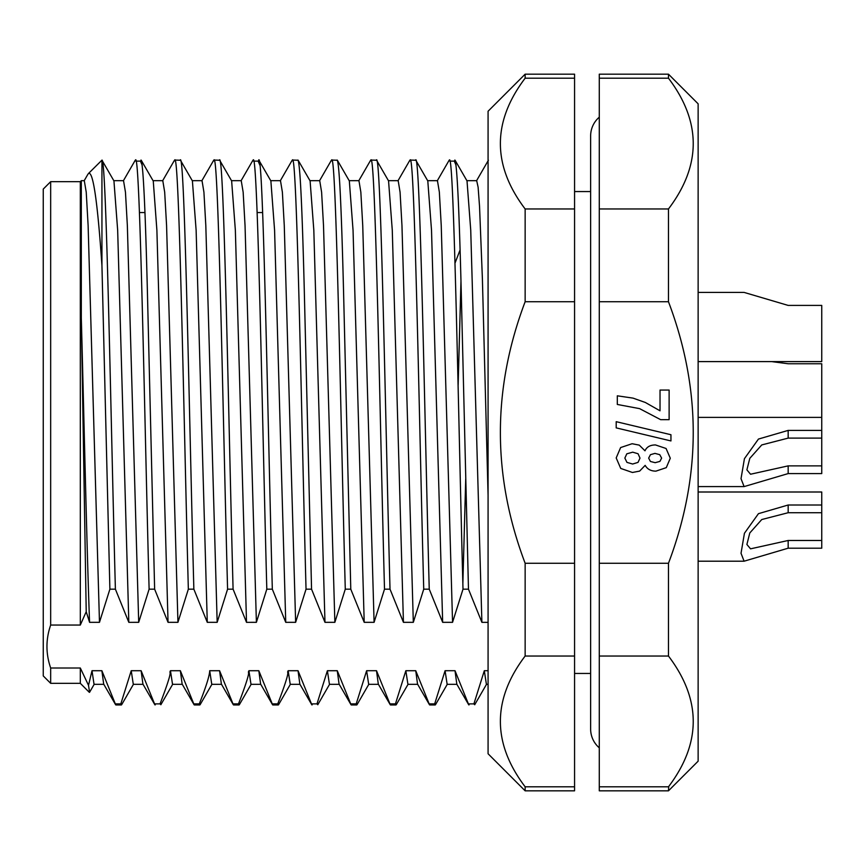 <?xml version="1.0" encoding="UTF-8"?>
<svg xmlns="http://www.w3.org/2000/svg" width="865" height="865" viewBox="0 0 865 865"><rect width="100%" height="100%" fill="white"/><g stroke="black" fill="none" stroke-linecap="round" stroke-linejoin="round"><path stroke-width="1.3" d="M525.142 78.196C492.131 121.781 492.131 165.377 525.142 208.962L574.565 208.962L574.565 78.196L525.142 78.196L525.142 74.174L574.565 74.174L574.565 78.196M525.142 208.962L525.142 301.734C492.131 388.915 492.131 476.085 525.142 563.266L525.142 656.038C492.131 699.623 492.131 743.219 525.142 786.804L525.142 790.826L574.565 790.826L574.565 301.734L525.142 301.734M525.142 74.174L488.076 111.239L488.076 753.761L525.142 790.826M574.565 301.734L574.565 208.962M525.142 786.804L574.565 786.804M574.565 656.038L525.142 656.038M525.142 563.266L574.565 563.266M488.076 622.368L481.892 622.324L468.473 589.173L463.002 589.173L452.557 622.324L442.664 622.324L429.245 589.173L423.731 589.173L413.319 622.324L403.436 622.324L390.018 589.173L384.503 589.173L374.091 622.324L364.208 622.324L350.779 589.173L345.276 589.173L334.863 622.324L324.97 622.324L311.551 589.173L306.037 589.173L295.635 622.324L285.742 622.324L272.324 589.173L266.809 589.173L256.397 622.324L246.514 622.335L233.085 589.173L227.582 589.173L217.169 622.324L207.276 622.324L193.857 589.173L188.343 589.173L177.941 622.324L168.048 622.324L154.63 589.173L149.115 589.173L138.703 622.324L128.82 622.335L115.391 589.173L109.887 589.173L99.475 622.324L89.571 622.324L86.219 611.706L80.315 625.049L50.667 625.049C45.726 639.365 45.726 653.691 50.667 668.007L80.315 668.007L88.511 685.34L92.004 670.721L101.886 670.721L115.315 703.883L120.819 703.872L131.231 670.721L141.125 670.721L154.543 703.872L160.047 703.883C174.849 665.217 168.286 675.1 170.459 670.721L180.353 670.721L193.782 703.883L199.285 703.883C206.108 686.68 209.579 675.619 209.698 670.721L219.58 670.721L232.999 703.883L238.513 703.872C253.24 665.38 246.785 675.024 248.936 670.721L258.819 670.721L272.237 703.872L277.752 703.872C292.543 665.12 285.991 675.111 288.153 670.721L298.047 670.721L311.465 703.872L316.979 703.883L327.392 670.721L337.274 670.721L350.703 703.883L356.207 703.883L366.619 670.721L376.502 670.71L389.931 703.883L395.446 703.872L405.847 670.721L415.741 670.721L429.159 703.883L434.673 703.883L445.075 670.721L455.012 670.71L468.387 703.872L473.901 703.883L484.314 670.721L488.076 670.689M248.915 670.764L250.991 684.323L260.743 684.323M449.962 161.128L454.287 161.117L456.06 165.247M253.726 161.117L258.138 161.117L259.911 165.247M136.032 161.128L140.433 161.117L142.217 165.28M460.061 250.007L455.012 263.111M486.4 684.312L484.314 670.721M473.901 703.883L474.701 704.748L486.638 684.085M468.949 704.953L468.387 703.872L468.949 704.953L469.522 703.872M455.012 670.71L456.807 684.096M462.861 583.615L465.716 479.08M460.969 281.298L458.136 385.044M456.893 684.312L447.14 684.312L445.075 670.721M434.673 703.883L435.473 704.737L447.4 684.085M435.225 704.953L429.71 704.953L429.159 703.883L429.754 704.953M415.741 670.721L417.536 684.085L429.473 704.748M395.446 703.872L396.246 704.737L408.183 684.085M390.483 704.953L389.931 703.883L390.483 704.953L395.965 704.953M376.502 670.71L378.297 684.074M368.685 684.302L366.619 670.721M356.207 703.883L357.007 704.737L368.944 684.085M351.255 704.953L350.703 703.883L351.255 704.953L356.758 704.953M337.274 670.721L339.069 684.064L351.017 704.737M339.21 684.323L329.446 684.323L327.392 670.721M316.979 703.883L317.779 704.737L329.716 684.074M312.016 704.953L311.465 703.872L312.016 704.953L312.579 703.872M298.047 670.721L299.841 684.085L311.778 704.748M299.971 684.312L290.218 684.312L288.153 670.721M277.752 703.872L278.541 704.748L290.489 684.085M272.789 704.953L272.237 703.872L272.789 704.953L278.303 704.953M258.819 670.721L260.614 684.085L272.551 704.748M238.513 703.872L239.324 704.748L251.261 684.085M233.561 704.953L232.999 703.883L233.561 704.953L239.075 704.953M219.58 670.721L221.375 684.074M221.505 684.312L211.763 684.312L209.698 670.721M199.285 703.883L200.096 704.726M194.333 704.953L193.782 703.883L194.333 704.953L199.837 704.953M180.353 670.721L182.137 684.064L194.084 704.737M182.288 684.312L172.524 684.312L170.459 670.721M160.047 703.883L160.901 704.651M155.095 704.953L154.543 703.872L155.095 704.953L155.657 703.872M141.125 670.721L142.92 684.085L154.857 704.748M143.049 684.323L133.297 684.323L131.231 670.721M120.819 703.872L121.63 704.748L133.567 684.085M115.867 704.953L115.315 703.883L115.867 704.953L121.381 704.953M101.886 670.721L103.681 684.074M103.822 684.312L94.036 684.312L92.004 670.721M89.582 692.26L88.511 685.34M89.355 692.357L80.315 683.328L80.315 668.007M50.667 668.007L50.667 683.328L80.315 683.328M80.315 625.049L80.315 181.672L50.667 181.672L50.667 625.049M86.219 611.706L81.31 318.061C84.024 418.303 86.846 550.345 89.571 622.324M80.315 181.672L81.31 180.677L81.31 318.104M84.294 180.688L86.23 192.16L88.122 225.549L99.475 622.324M109.887 589.173L101.94 265.642C97.529 201.199 93.031 170.492 88.468 173.519L101.94 160.155L101.94 265.642M87.798 174.46L88.468 173.519M115.391 589.173C110.904 424.272 106.417 155.97 101.94 160.155L113.942 180.904L117.662 230.231L128.82 622.335M123.533 180.688L125.457 192.171L127.35 225.56L138.703 622.324M149.115 589.173C144.574 421.742 140.033 149.634 135.481 160.047L134.929 161.128L135.481 160.047M140.433 161.117L141.244 160.263L153.202 180.958M140.995 160.047C143.125 163.301 145.244 206.594 147.364 289.937L154.63 589.173M168.048 622.324L156.889 230.198L153.256 180.926M153.04 180.677L162.793 180.677L164.685 192.171L166.577 225.549L177.941 622.324M188.343 589.173C183.823 421.752 179.26 149.613 174.719 160.047L174.157 161.117L174.719 160.047L180.471 160.263L192.408 180.926L196.128 230.274L207.276 622.324M180.223 160.047C184.764 149.623 189.305 421.742 193.857 589.173M192.268 180.688L202.032 180.688L203.924 192.171L205.816 225.56L217.169 622.324M227.582 589.173C223.04 421.742 218.488 149.634 213.947 160.047L213.396 161.117L213.947 160.047L219.699 160.252L231.636 180.904L235.356 230.22L246.514 622.335M219.418 160.047L219.451 160.047C224.003 149.645 228.544 421.742 233.085 589.173M241.227 180.688L243.151 192.171L245.044 225.57L256.397 622.324M266.809 589.173C262.268 421.742 257.727 149.634 253.175 160.047L252.612 161.128L253.175 160.047M258.138 161.117L258.927 160.263L270.864 180.915M258.689 160.047C263.23 149.645 267.772 421.742 272.324 589.173M285.742 622.324L274.583 230.231L270.875 180.926M270.734 180.688L280.487 180.688L282.379 192.16L284.271 225.56L295.635 622.324M306.037 589.173C301.496 421.742 296.954 149.634 292.402 160.047L291.851 161.117L292.402 160.047L298.166 160.263L310.103 180.915L313.822 230.209L324.97 622.324M297.917 160.047C300.036 163.096 302.155 206.335 304.275 289.764L311.551 589.173M309.973 180.677L319.726 180.677L321.607 192.171L323.51 225.56L334.863 622.324M345.276 589.173C340.734 421.752 336.182 149.634 331.641 160.047L331.079 161.128L331.641 160.047L337.393 160.263L349.276 180.839M337.145 160.047C339.264 162.966 341.383 206.194 343.513 289.732L350.779 589.173M364.208 622.324L353.05 230.241L349.33 180.926M349.19 180.688L358.953 180.688L360.846 192.171L362.738 225.56L374.091 622.324M384.503 589.173C379.962 421.742 375.421 149.623 370.869 160.047L370.317 161.117L370.869 160.047L376.621 160.252L388.558 180.904L392.278 230.22L403.436 622.324M376.34 160.047L376.383 160.047C380.924 149.645 385.466 421.742 390.018 589.173M388.428 180.688L398.181 180.688L400.073 192.171L401.966 225.57L413.319 622.324M423.731 589.173C419.19 421.742 414.649 149.634 410.096 160.047L409.545 161.128L410.096 160.047L415.86 160.263L427.786 180.915M415.611 160.047C420.152 149.645 424.693 421.742 429.245 589.173M442.664 622.324L431.516 230.231L427.797 180.926M427.656 180.688L437.452 180.688L439.344 192.062L441.236 225.484L452.557 622.324M449.378 160.057L448.794 161.128L449.378 160.057C453.952 150.715 458.439 420.747 463.002 589.173M454.287 161.117L455.087 160.252L467.014 180.893L470.733 230.101L481.892 622.324M454.839 160.047C456.969 163.258 459.088 206.584 461.207 290.024L468.473 589.173M466.884 180.677L476.691 180.677L478.118 187.218L479.545 206.54L482.389 278.692L488.076 495.461M50.667 181.672L43.25 189.078L43.25 675.922L50.667 683.328M139.427 212.563L144.931 212.563M257.121 212.563L262.625 212.563M417.665 684.323L407.912 684.323L405.847 670.721M599.283 117.175A24.717 24.717 0 0 0 590.633 135.956L590.633 729.044A24.717 24.717 0 0 0 599.283 747.825M599.283 786.804L668.472 786.804C701.483 743.219 701.483 699.623 668.472 656.038L668.472 563.266C701.483 476.085 701.483 388.915 668.472 301.734L668.472 208.962C701.483 165.377 701.483 121.781 668.472 78.196L668.472 74.174L599.283 74.174L599.283 790.826L668.472 790.826L668.721 786.469M668.472 790.826L698.131 761.178L698.131 103.822L668.472 74.174M599.283 208.962L668.472 208.962M668.472 78.196L599.283 78.196M668.472 301.734L599.283 301.734M599.283 563.266L668.472 563.266M660.027 390.05L669.121 390.05L669.121 419.666L660.644 419.666L639.592 408.637L617.318 404.463L617.318 395.813L633.05 398.127L645.355 402.485L660.027 410.81L660.027 390.05M670.948 434.727L616.194 421.677L616.194 427.883L670.948 440.934L670.948 434.727M644.987 450.806L639.267 445.129L632.099 443.723L620.627 447.562L616.194 457.942L620.735 468.43L632.423 472.474L639.635 471.101L645.171 465.37C647.355 469.208 650.956 471.133 655.94 471.133L666.288 467.641L670.288 458.234L666.072 448.492L655.508 444.945C650.231 444.945 646.728 446.902 644.987 450.806M668.472 656.038L599.283 656.038M632.715 452.168L638.056 453.747L640.003 458.115L638.024 462.386L632.65 464.029L626.963 462.397L624.854 458.082L626.79 453.833L632.715 452.168M654.967 453.39L659.736 454.666L661.628 458.115L659.93 461.391L655.183 462.689L650.415 461.467L648.663 458.115L650.448 454.676L654.967 453.39M788.166 473.588L821.75 473.588L821.75 465.878L788.166 465.878L788.166 473.588L744.105 486.595L741.024 478.68L744.43 458.666L758.454 439.063L788.166 430.402L821.75 430.402L821.75 363.754L788.166 363.754L771.634 361.602M698.131 361.602L821.75 361.602L821.75 305.41L788.166 305.41L744.105 292.413L698.131 292.413M788.166 548.194L744.105 561.201L741.024 553.286L744.43 533.273L758.454 513.669L788.166 505.009L788.166 512.718L821.75 512.718L821.75 540.484L788.166 540.484L788.166 548.194L821.75 548.194L821.75 540.484M698.131 492.001L821.75 492.001L821.75 505.009L788.166 505.009M788.166 512.718L761.751 519.541L749.793 532.97L746.895 544.463L750.539 548.843L788.166 540.484M821.75 505.009L821.75 512.718M788.166 430.402L788.166 438.112L821.75 438.112L821.75 465.878M788.166 438.112L761.751 444.934L749.793 458.364L746.895 469.846L750.539 474.236L788.166 465.878M821.75 430.402L821.75 438.112M486.368 684.312L488.076 684.312M456.774 684.107L468.7 704.759M378.297 684.085L390.234 704.737M368.674 684.312L378.427 684.312M221.375 684.085L233.312 704.737M212.022 684.085L200.085 704.737M172.795 684.074L160.858 704.726M103.681 684.085L115.618 704.737M94.317 684.064L89.549 692.324M81.31 180.688L84.338 180.688M87.852 174.362L84.067 180.915M113.812 180.688L123.565 180.688M123.306 180.904L135.232 160.252M162.534 180.926L174.471 160.263M201.761 180.926L213.698 160.263M231.506 180.688L241.259 180.688M240.989 180.904L252.926 160.252M280.228 180.915L292.154 160.263M319.455 180.915L331.392 160.252M358.683 180.926L370.62 160.263M397.922 180.904L409.848 160.263M437.193 180.947L449.119 160.306M488.39 160.263L476.453 180.915M590.633 191.554L574.565 191.554M590.633 673.446L574.565 673.446M698.131 561.201L744.105 561.201M698.131 486.595L744.105 486.595M698.131 417.395L821.75 417.395"/></g></svg>

